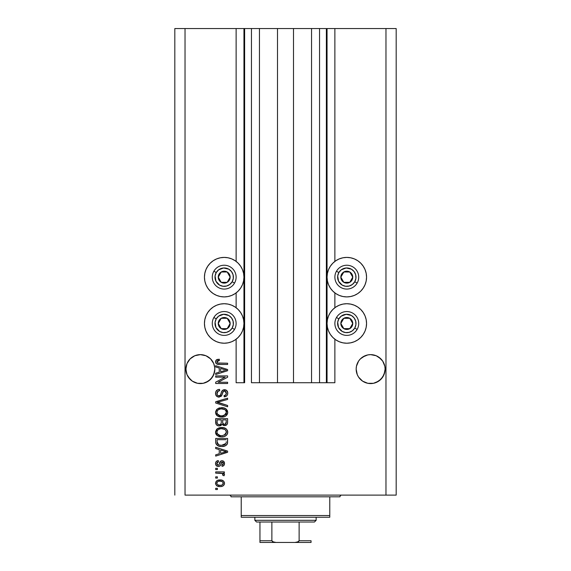 <?xml version="1.0" encoding="UTF-8"?>
<svg xmlns="http://www.w3.org/2000/svg" width="571" height="571" viewBox="0 0 571 571"><rect width="100%" height="100%" fill="white"/><g stroke="black" fill="none" stroke-linecap="round" stroke-linejoin="round"><path stroke-width="0.86" d="M326.369 382.727L319.553 382.727L326.369 382.727L326.369 28.55L319.553 28.55L319.553 382.727L311.552 382.727L319.553 382.727L319.553 28.55L311.552 28.55L311.552 382.727L293.501 382.727L311.552 382.727L311.552 28.55L277.499 28.55L293.501 28.55L293.501 382.727L259.448 382.727L277.499 382.727L277.499 28.55L259.448 28.55L259.448 382.727L251.447 382.727L259.448 382.727L259.448 28.55L251.447 28.55L251.447 382.727L251.447 28.55L244.631 28.55L244.631 382.727L236.123 382.727L236.123 339.224L236.123 382.727L243.953 382.727L243.953 28.55L236.123 28.55L236.123 261.404L236.123 28.55L185.033 28.55L185.033 495.114L385.967 495.114L385.967 28.55L327.047 28.55L327.047 382.727L326.369 382.727L326.369 28.55L293.501 28.55L293.501 382.727L277.499 382.727L277.499 28.55L244.631 28.55L244.631 382.727L243.953 382.727L243.953 28.55L244.631 28.55L174.819 28.55L174.819 495.114L174.819 28.55L185.033 28.55L185.033 495.114L396.181 495.114L396.181 28.55L396.181 495.114L385.967 495.114L385.967 28.55L334.877 28.55L334.877 261.404L334.877 28.55L327.047 28.55L327.047 382.727L334.877 382.727L334.877 339.224L334.877 382.727L326.419 382.727M236.123 307.719L236.123 292.909L236.123 307.719M334.877 307.719L334.877 292.909L334.877 307.719M212.398 361.072A14.475 14.475 0 0 0 212.398 361.065L213.732 363.57L214.767 367.688L214.767 370.522L213.732 374.647L212.398 377.145L208.401 381.142L203.183 383.305L197.537 383.305L192.32 381.142L190.129 379.344L186.988 374.647L185.889 369.109A14.475 14.475 0 0 1 200.364 354.634A14.475 14.475 0 0 1 214.832 369.109L214.753 370.636M213.725 363.556L213.725 363.556A14.475 14.475 0 0 1 213.732 363.57L210.592 358.873A14.475 14.475 0 0 0 208.408 357.075L205.903 355.733L210.592 358.873L212.398 361.065M208.365 357.046L208.394 357.068A14.475 14.475 0 0 0 205.91 355.74L210.592 358.873M205.888 355.733A14.475 14.475 0 0 0 194.832 355.726L200.364 354.634L205.903 355.733L203.197 354.912M186.995 363.556A14.475 14.475 0 0 0 186.988 363.57L186.167 366.268A14.475 14.475 0 0 0 186.167 366.282L186.167 366.268M192.32 357.075L190.129 358.873L192.32 357.075A14.475 14.475 0 0 0 190.129 358.873L194.825 355.733A14.475 14.475 0 0 0 192.327 357.068M214.553 366.275L214.832 369.109L213.732 374.647L210.592 379.344L208.401 381.142L203.183 383.305L197.537 383.305L192.32 381.142L188.323 377.145L186.988 374.647L186.167 371.928L185.953 367.695L186.988 363.57L190.129 358.873L188.323 361.065A14.475 14.475 0 0 0 188.323 361.072M385.04 367.688L385.047 367.695A14.475 14.475 0 0 0 385.04 367.688L384.833 366.282A14.475 14.475 0 0 0 384.833 366.275L384.012 363.57A14.475 14.475 0 0 0 384.005 363.556M378.644 357.046L378.673 357.068A14.475 14.475 0 0 0 367.817 354.912L370.636 354.634L376.175 355.733L380.871 358.873A14.475 14.475 0 0 0 378.687 357.082L382.677 361.065L384.833 366.282L385.111 369.109L384.012 374.647L382.677 377.145L378.68 381.142L373.463 383.305L370.636 383.584L367.817 383.305L362.599 381.142L358.602 377.145L357.268 374.647L356.168 369.109A14.475 14.475 0 0 1 370.636 354.634A14.475 14.475 0 0 1 385.111 369.109L384.012 374.647L380.871 379.344L378.68 381.142L373.463 383.305L367.817 383.305L362.599 381.142L358.602 377.145L357.268 374.647L356.168 369.109L356.447 366.268L358.602 361.065A14.475 14.475 0 0 0 358.602 361.072M362.599 357.075L360.408 358.873L362.599 357.075A14.475 14.475 0 0 0 360.415 358.859L365.097 355.733L362.599 357.075L367.803 354.912L370.636 354.634L376.175 355.733M385.04 370.522L385.111 369.109A14.475 14.475 0 0 1 370.636 383.584A14.475 14.475 0 0 1 356.168 369.109L356.447 366.282M382.677 361.072A14.475 14.475 0 0 0 382.677 361.065L384.833 366.282M367.817 354.912L365.097 355.733A14.475 14.475 0 0 0 362.606 357.068M357.275 363.556A14.475 14.475 0 0 0 357.268 363.57L358.602 361.065L357.268 363.57M360.408 358.873L358.602 361.065M350.651 296.527L346.797 296.906A19.749 19.749 0 0 1 327.047 277.156A19.749 19.749 0 0 1 346.797 257.407L350.651 257.785L354.363 258.906L357.774 260.733L360.765 263.188L363.22 266.186L365.047 269.598L366.175 273.302L366.553 277.156L366.175 281.011L365.047 284.715L363.22 288.127L360.765 291.124L357.774 293.58L354.363 295.407L350.651 296.527L346.797 296.906L342.95 296.527L339.238 295.407L335.827 293.58L332.836 291.124L330.373 288.127L328.553 284.715L327.426 281.011L327.047 277.156L327.426 273.302L328.553 269.598L330.373 266.186L332.836 263.188L335.827 260.733L339.238 258.906L342.95 257.785L346.797 257.407A19.749 19.749 0 0 1 366.553 277.156A19.749 19.749 0 0 1 346.797 296.906L342.95 296.527M350.651 342.843L346.797 343.221A19.749 19.749 0 0 1 327.047 323.471A19.749 19.749 0 0 1 346.797 303.722A19.749 19.749 0 0 1 366.553 323.471A19.749 19.749 0 0 1 346.797 343.221L342.95 342.843L339.238 341.722L335.827 339.895L332.836 337.44L330.373 334.449L328.553 331.03L327.426 327.326L327.047 323.471L327.426 319.617L328.553 315.913L330.373 312.501L332.836 309.503L335.827 307.048L339.238 305.221L342.95 304.1L346.797 303.722L350.651 304.1L354.363 305.221L357.774 307.048L360.765 309.503L363.22 312.501L365.047 315.913L366.175 319.617L366.553 323.471L366.175 327.326L365.047 331.03L363.22 334.449L360.765 337.44L357.774 339.895L354.363 341.722L350.651 342.843L346.797 343.221L342.95 342.843M228.05 296.527L224.203 296.906A19.749 19.749 0 0 1 204.447 277.156A19.749 19.749 0 0 1 224.203 257.407L228.05 257.785L231.762 258.906L235.173 260.733L238.164 263.188L240.627 266.186L242.447 269.598L243.574 273.302L243.953 277.156L243.574 281.011L242.447 284.715L240.627 288.127L238.164 291.124L235.173 293.58L231.762 295.407L228.05 296.527L224.203 296.906L220.349 296.527L216.637 295.407L213.226 293.58L210.235 291.124L207.78 288.127L205.953 284.715L204.825 281.011L204.447 277.156L204.825 273.302L205.953 269.598L207.78 266.186L210.235 263.188L213.226 260.733L216.637 258.906L220.349 257.785L224.203 257.407A19.749 19.749 0 0 1 243.953 277.156A19.749 19.749 0 0 1 224.203 296.906L220.349 296.527M228.05 342.843L224.203 343.221A19.749 19.749 0 0 1 204.447 323.471A19.749 19.749 0 0 1 224.203 303.722A19.749 19.749 0 0 1 243.953 323.471A19.749 19.749 0 0 1 224.203 343.221L220.349 342.843L216.637 341.722L213.226 339.895L210.235 337.44L207.78 334.449L205.953 331.03L204.825 327.326L204.447 323.471L204.825 319.617L205.953 315.913L207.78 312.501L210.235 309.503L213.226 307.048L216.637 305.221L220.349 304.1L224.203 303.722L228.05 304.1L231.762 305.221L235.173 307.048L238.164 309.503L240.627 312.501L242.447 315.913L243.574 319.617L243.953 323.471L243.574 327.326L242.447 331.03L240.627 334.449L238.164 337.44L235.173 339.895L231.762 341.722L228.05 342.843L224.203 343.221L220.349 342.843M380.871 379.344L376.175 382.477L378.68 381.142L382.677 377.145L384.833 371.928L384.012 374.647M210.592 379.344L205.903 382.477L210.592 379.344L212.398 377.145L214.553 371.928L213.732 374.647M215.688 377.153L225.174 377.153L215.688 377.153L215.688 375.918L227.608 375.918L227.608 377.238L218.108 382.263L227.608 382.263L227.608 383.505L215.688 383.505L215.688 382.177L225.174 377.153L215.688 382.177L215.688 383.505L227.608 383.505L227.608 382.263L218.108 382.263L227.608 377.238L227.608 375.918L215.688 375.918L215.688 377.153L215.688 375.918L227.608 375.918L227.608 377.238M219.228 397.116L216.973 396.502L215.638 394.44L215.781 391.806L217.551 389.836L219.557 389.386L219.714 390.621L217.694 391.442L216.966 392.919L217.28 394.975L218.522 395.846L220.32 395.282L221.876 391.149L223.268 389.922L226.152 390.093L227.715 392.484L227.543 394.568L226.808 395.789L224.203 396.816L224.046 395.575L225.759 394.918L226.344 392.777L225.281 391.099L223.525 391.135L221.384 396.06L219 397.123L221.848 395.289L223.254 391.321L224.467 390.935L226.366 393.198C226.309 394.675 225.538 395.467 224.046 395.575L224.203 396.816C226.466 396.638 227.651 395.418 227.758 393.155C227.679 391.028 226.594 389.872 224.496 389.693C222.626 389.9 221.534 390.971 221.22 392.912C221.105 394.525 220.349 395.517 218.964 395.889C217.594 395.717 216.909 394.911 216.923 393.476C217.037 391.735 217.965 390.785 219.714 390.621L219.557 389.386C217.03 389.536 215.688 390.864 215.531 393.369C215.595 395.653 216.752 396.902 219 397.123L218.643 397.109M217.615 402.184L227.608 405.481L227.608 406.773L215.688 403.019L215.688 401.734L227.608 398.173L227.608 399.45L217.08 402.312L227.608 405.481L227.608 406.773L227.608 405.481L217.08 402.312L227.608 399.45L227.608 398.173L215.688 401.734L215.688 403.019L215.688 401.734L227.608 398.173L227.608 399.45L218.158 402.048M215.531 412.376L216.616 409.535L219.35 407.93L223.675 407.865L226.152 409.022L227.458 410.763L227.629 413.454L226.48 415.431L224.296 416.709L221.07 417.08L218.329 416.452L215.995 414.353L215.531 412.376L217.351 415.881L221.634 417.094C225.102 417.187 227.144 415.609 227.758 412.383C227.122 409.086 225.031 407.508 221.491 407.651L217.401 408.857L215.538 412.112M215.531 432.19L216.616 429.349L219.35 427.743L223.675 427.679L226.152 428.835L227.458 430.577L227.629 433.268L226.48 435.245L224.296 436.522L221.07 436.894L218.329 436.265L215.995 434.167L215.531 432.19L217.351 435.694L221.634 436.908C225.102 437.001 227.144 435.423 227.758 432.197C227.122 428.9 225.031 427.322 221.491 427.465L217.401 428.671L215.531 432.19M215.688 448.57L219.25 449.613L215.688 448.57L215.688 447.279L227.608 451.09L227.608 452.296L215.688 456.101L215.688 454.816L219.25 453.774L219.25 449.613L219.25 453.774L215.688 454.816L215.688 456.101L227.608 452.296L227.608 451.09L215.688 447.279L215.688 448.57L215.688 447.279L227.608 451.09L227.608 452.296L215.688 456.101L215.688 454.816M217.387 489.54L215.688 489.54L215.688 488.305L217.387 488.305L217.387 489.54L217.387 488.305L215.688 488.305L215.688 489.54L215.688 488.305L217.387 488.305L217.387 489.54L215.688 489.54L217.387 489.54M220.106 486.599L217.03 485.921L215.624 484.058L215.917 481.767L217.708 480.304L221.584 480.083L223.654 481.139L224.417 482.488L224.417 484.037L223.668 485.371L222.39 486.228L220.106 486.599C222.604 486.699 224.068 485.593 224.51 483.273C224.06 480.918 222.562 479.804 220.021 479.94C217.487 479.811 215.988 480.925 215.531 483.273C216.002 485.65 217.53 486.763 220.106 486.599L220.106 486.599M217.387 478.084L215.688 478.084L215.688 476.849L217.387 476.849L217.387 478.084L217.387 476.849L215.688 476.849L215.688 478.084L215.688 476.849L217.387 476.849L217.387 478.084L215.688 478.084L217.387 478.084M222.326 473.495L215.688 473.131L215.688 471.896L224.353 471.896L224.353 473.131L222.968 473.131L224.474 474.315L224.046 475.764L222.804 475.3L222.497 473.602L220.178 473.131L221.948 473.352L222.961 474.458L222.804 475.3L224.046 475.764L224.51 474.594L222.968 473.131L224.353 473.131L224.353 471.896L215.688 471.896L215.688 473.131L215.688 471.896L224.353 471.896L224.353 473.131M217.387 469.569L215.688 469.569L215.688 468.334L217.387 468.334L217.387 469.569L217.387 468.334L215.688 468.334L215.688 469.569L215.688 468.334L217.387 468.334L217.387 469.569L215.688 469.569L217.387 469.569M218.329 466.478L216.909 466.143L215.795 464.937L215.567 462.981L216.281 461.482L218.315 460.59L218.472 461.832L217.223 462.36L216.773 463.631L217.201 464.873L218.115 465.237L218.95 464.894L220.834 461.075L222.554 460.79L223.889 461.554L224.474 464.016L223.511 465.815L222.033 466.321L221.876 465.079L222.918 464.616L223.268 463.538L222.911 462.296L222.069 461.996L220.213 465.715L218.329 466.478C219.899 466.336 220.784 465.436 220.998 463.766L221.491 462.374L222.212 461.989L223.268 463.538L221.876 465.079L222.033 466.321C223.654 466.093 224.482 465.151 224.51 463.495C224.489 461.825 223.661 460.911 222.04 460.747C220.477 461.047 219.592 462.06 219.378 463.788L218.9 464.951L218.115 465.237L216.773 463.631L218.472 461.832L218.315 460.59C216.552 460.818 215.624 461.803 215.531 463.545C215.595 465.365 216.53 466.343 218.329 466.478L218.043 466.464M215.688 441.968C216.173 445.209 218.179 446.722 221.712 446.508L218.743 446.094L216.359 444.523L215.71 442.504L215.688 438.457L227.608 438.457L227.565 442.775L227.015 444.466L225.017 445.958L221.712 446.508C224.246 446.7 226.137 445.765 227.386 443.71L227.608 438.457L215.688 438.457L215.688 441.968L215.688 438.457L227.608 438.457M215.724 423.025L215.688 422.312C215.702 424.617 216.873 425.816 219.185 425.916L217.116 425.402L216.109 424.403L215.688 418.643L227.608 418.643L227.536 423.275L226.865 424.674L224.239 425.588L222.112 424.274L220.913 425.552L219.185 425.916L222.112 424.274L224.61 425.609C226.594 425.431 227.593 424.339 227.608 422.34L227.608 418.643L215.688 418.643L215.688 422.312L215.688 418.643L227.608 418.643L227.529 423.275M215.688 366.989L219.25 368.031L215.688 366.989L215.688 365.704L227.608 369.508L227.608 370.715L215.688 374.526L215.688 373.241L219.25 372.192L219.25 368.031L219.25 372.192L215.688 373.241L215.688 374.526L227.608 370.715L227.608 369.508L215.688 365.704L215.688 366.989L215.688 365.704L227.608 369.508L227.608 370.715L215.688 374.526L215.688 373.241M215.688 362.735L215.574 361.243L216.166 360.08L219.25 359.202L219.4 360.437L217.059 361.25L216.98 362.228L217.637 362.985L227.608 363.227L227.608 364.462L218.151 364.377L216.273 363.627L215.531 361.771C215.931 363.806 217.258 364.705 219.514 364.462L227.608 364.462L227.608 363.227L217.822 363.063L216.923 361.828L219.4 360.437L219.25 359.202L216.373 359.908L215.531 361.771L216.373 359.908M396.181 28.55L385.967 28.55L396.181 28.55M216.637 341.722L213.226 339.895M207.78 334.449L205.953 331.03M204.825 327.326L204.447 323.471L204.825 319.617M216.637 295.407L213.226 293.58M207.78 288.127L205.953 284.715M204.825 281.011L204.447 277.156L204.825 273.302M366.175 319.617L366.553 323.471L366.175 327.326M365.047 331.03L363.22 334.449M357.774 339.895L354.363 341.722M366.175 273.302L366.553 277.156L366.175 281.011M365.047 284.715L363.22 288.127M357.774 293.58L354.363 295.407M216.395 481.146L216.987 480.654M217.694 480.304L219.243 479.975M220.021 479.94L220.813 479.975M222.19 480.247L222.576 480.397M221.584 480.083L223.639 481.125M224.353 482.259L224.489 482.873M224.489 483.658L224.424 484.03M224.417 484.051L224.132 484.758M224.125 484.772L223.675 485.364M223.661 485.379L223.083 485.864M221.427 486.492L220.891 486.563M219.314 486.571L219.714 486.592M217.037 485.928L216.416 485.436M215.617 484.044L215.553 483.666M217.03 485.921L217.387 486.107M222.975 482.302L222.112 481.567L220.028 481.182C221.741 481.032 222.826 481.724 223.268 483.237C222.854 484.8 221.769 485.507 220.028 485.357L221.798 485.107M217.658 484.808L220.028 485.357C218.308 485.507 217.223 484.822 216.773 483.302L217.487 484.679M218.636 481.324L219.485 481.196M222.676 484.579L223.154 482.631M221.634 485.157L222.526 484.7M222.133 484.957L223.09 484.022M217.487 481.86L216.773 483.302C217.187 481.738 218.272 481.032 220.028 481.182L220.563 481.196M217.901 481.589L217.522 481.831M223.646 473.452L224.025 473.694M224.51 474.594L224.046 475.764L222.804 475.3L222.94 474.258M222.804 475.3L222.961 474.458M221.948 473.352L221.512 473.252M215.688 473.131L220.178 473.131M215.938 461.91L216.916 461.018M217.244 460.868L217.758 460.704M218.036 460.64L218.472 461.832L217.216 462.367M216.802 463.209L216.816 464.109M217.722 465.187L218.9 464.951L219.378 463.788L218.9 464.951L218.115 465.237L218.9 464.951M219.535 463.274L219.671 462.867M220.17 461.732L220.834 461.075M220.706 461.161L222.04 460.747M221.141 460.918L221.569 460.79M223.061 460.94L223.504 461.197M223.882 465.465L223.518 465.808M223.04 466.072L222.554 466.222M222.033 466.321L221.876 465.079L222.44 464.944M222.918 464.616L223.232 463.01M223.175 462.774L222.719 462.132M222.34 461.996L221.412 462.531M221.134 463.302L222.212 461.989L221.491 462.374L222.212 461.989L221.491 462.374L220.991 463.766M220.841 464.266L220.684 464.73M216.266 465.65L215.924 465.194M220.998 463.766L221.248 462.96M218.115 465.237L217.251 464.915L216.773 463.631M223.918 452.368L220.642 453.367L226.366 451.69L223.918 452.368L226.366 451.69L224.11 451.14L226.366 451.69L225.659 451.868M220.642 450.012L224.11 451.14L220.642 450.012L220.642 453.367L220.642 450.012M227.551 442.875L227.501 443.246M227.229 444.095L227.386 443.71M227.008 444.474L226.451 445.095M225.766 445.587L223.939 446.286M223.382 446.394L222.576 446.479M221.163 446.493L220.677 446.465M220.213 446.415L217.737 445.658M218.75 446.094L218.35 445.951M215.774 443.046L215.909 443.603M215.759 442.96L215.71 442.518M227.601 442.225L227.608 441.818M226.173 442.639L226.209 441.79M225.652 443.988L225.973 443.474L221.726 445.266L224.132 444.952L225.652 443.988L223.832 445.037M219.885 445.102L220.342 445.18M218.6 444.702L217.08 441.818L217.144 442.746L217.08 439.691L226.209 439.691L217.08 439.691L217.08 441.818M217.144 442.746L217.308 443.389M217.415 443.638L218.193 444.481M218.065 444.388L219.521 445.016M217.851 428.378L216.994 428.992M218.886 427.893L219.328 427.75M222.583 427.515L222.04 427.479M222.611 427.515L223.668 427.679M226.551 429.206L224.731 428M225.752 428.535L226.116 428.807M227.215 430.077L227.458 430.577M227.629 431.112L227.729 431.626M227.465 433.767L227.708 432.897M226.88 434.795L226.487 435.238M226.137 435.545L225.26 436.116M225.131 436.187L225.759 435.823M224.296 436.53L223.925 436.637M223.247 436.779L222.19 436.894M220.477 436.844L219.128 436.572M217.351 435.694L216.951 435.366M216.616 435.038L216.002 434.174M215.988 434.153L215.667 433.303M215.638 433.182L215.567 432.797M215.567 431.583L216.609 429.363M220.948 427.479L220.406 427.529M226.437 435.288L227.222 434.267M225.795 433.989L226.366 432.204L225.702 430.234L224.753 429.399L221.469 428.707C224.217 428.514 225.852 429.678 226.366 432.204L224.367 435.152L225.524 434.331M225.516 434.345L222.362 435.644M220.028 435.516L221.669 435.673C219.007 435.809 217.423 434.638 216.923 432.176L217.344 433.76L220.063 435.53M219.121 435.252L217.344 433.76M218.429 429.478L217.323 430.648L216.923 432.176C217.387 429.785 218.907 428.628 221.469 428.707L220.178 428.807M218.415 429.492L220.67 428.742L218.893 429.214M217.023 432.996L217.151 433.382M227.229 424.174L226.873 424.66M226.844 424.696L226.394 425.067M226.38 425.081L225.838 425.374M223.911 425.538L222.883 425.095M219.185 425.916L218.829 425.902M218.472 425.866L217.779 425.702M217.658 425.659L216.109 424.403L217.101 425.395M223.182 425.274L223.875 425.531M221.255 422.162L221.255 422.162C221.362 423.711 220.67 424.546 219.178 424.681C220.67 424.546 221.362 423.711 221.255 422.162L221.255 419.878L221.255 422.162M221.227 422.868L221.255 422.397M217.865 424.346L219.178 424.681L217.387 423.853M226.173 422.797L226.209 421.905C226.401 423.389 225.802 424.21 224.41 424.367L225.659 423.982L226.152 423.011M223.004 423.761L224.41 424.367L222.769 423.289L222.654 419.878L226.209 419.878L226.209 421.905L226.209 419.878L222.654 419.878L222.769 423.289L223.796 424.296M225.238 424.224L226.209 421.905M217.08 419.878L221.255 419.878L217.08 419.878L217.23 423.539L217.08 419.878M217.287 423.675L218.008 424.424L219.414 424.667L220.506 424.289L221.148 423.332M217.123 423.104L217.08 422.34M222.654 422.069L222.861 423.532M224.41 424.367L224.853 424.332M218.814 408.108L219.335 407.937M221.491 407.651L222.04 407.665M222.619 407.701L223.661 407.865M225.759 408.722L227.75 412.655M227.629 413.447L221.07 417.08M220.477 417.03L219.407 416.83M217.587 416.038L216.951 415.552M216.616 415.224L215.567 412.983M215.567 411.77L216.609 409.55M224.296 416.709L226.109 415.759M226.437 415.474L227.222 414.453M225.795 414.175L226.366 412.39L225.702 410.421L224.753 409.585L221.469 408.893C224.217 408.7 225.852 409.864 226.366 412.39L224.367 415.338L225.524 414.517M225.516 414.532L222.362 415.831M220.028 415.702L221.669 415.859C219.007 415.995 217.423 414.824 216.923 412.362L217.344 413.946L220.063 415.717M219.121 415.438L217.344 413.946M218.429 409.664L217.323 410.834L216.923 412.362C217.387 409.971 218.907 408.815 221.469 408.893L220.178 408.993M218.415 409.678L220.67 408.929L218.893 409.4M217.023 413.183L217.151 413.568M217.323 410.834L217.023 411.563M215.688 403.019L227.608 406.773L215.688 403.019M215.545 392.976L215.531 393.369M215.588 392.562L215.545 392.969M216.652 390.464L217.137 390.072M218.008 389.643L217.565 389.822M218.379 389.536L219.157 389.408M219.557 389.386L219.714 390.621L219.157 390.7M218.622 390.842L218.122 391.085L218.622 390.842M218.101 391.099L216.951 393.919M217.18 394.782L217.408 395.161M219.478 395.824L220.235 395.375M220.606 394.811L220.984 393.733M222.726 390.221L224.182 389.707M224.496 389.693L225.16 389.75M226.901 390.685L227.522 391.692M227.579 391.87L227.75 392.819M227.715 393.869L227.201 395.289M226.244 396.245L225.688 396.524M224.56 396.795L224.046 395.575L224.503 395.517M225.06 395.36L225.759 394.918L226.366 393.198M225.281 391.099L224.817 390.964M224.674 390.942L223.168 391.413M224.467 390.935L223.825 391.014M222.954 391.742L222.647 392.534M222.533 392.927L222.754 392.22M222.362 393.633L222.462 393.219M221.848 395.289L221.063 396.402M218.279 397.059L216.466 396.074M215.545 393.733L215.574 394.09M217.173 390.05L216.637 390.471M216.223 390.957L215.974 391.363M226.166 390.1L225.802 389.929M217.108 392.384L217.351 391.884M227.608 382.263L227.608 383.505L215.688 383.505L215.688 382.177M224.667 369.73L226.366 370.115L225.659 370.286M224.439 370.629L220.642 371.785L220.642 368.438L224.11 369.558L220.642 368.438L220.642 371.785L223.918 370.793M216.702 359.701L217.744 359.337M218.871 359.209L219.4 360.437L218.215 360.558M218.201 360.565L217.365 360.908M217.458 362.878L218.386 363.17M218.629 363.199L219.421 363.227M227.608 363.227L227.608 364.462L219.514 364.462M217.373 364.212L218.151 364.377M216.273 363.627L215.845 363.092M217.387 359.423L217.03 359.552M218.436 485.164L220.299 485.357M223.19 483.773L223.254 482.973M217.908 481.581L217.458 481.881M217.087 482.281L216.852 482.766M216.787 483.03L216.787 483.566M220.62 445.209L221.355 445.259M221.726 445.266L222.333 445.252M224.132 444.952L224.689 444.716M226.33 432.675L226.344 431.783M226.266 431.362L226.13 430.962M222.319 428.735L220.67 428.742M217.323 430.648L217.023 431.383M216.923 432.176L216.951 432.59M220.841 435.637L222.012 435.666M226.33 412.862L226.344 411.969M226.266 411.548L226.13 411.149M222.319 408.922L220.67 408.929M216.923 412.362L216.951 412.776M220.841 415.824L222.012 415.852M225.624 370.293L226.366 370.115L225.224 369.872M380.871 358.873L382.677 361.065M370.636 354.634L373.463 354.912M214.767 370.522L214.832 369.109A14.475 14.475 0 0 1 200.364 383.584A14.475 14.475 0 0 1 185.889 369.109L186.988 363.57M194.825 355.733L200.364 354.634L203.183 354.912M188.323 361.065L190.129 358.873M192.32 381.142L194.825 382.477L192.32 381.142A14.475 14.475 0 0 0 194.825 382.477M188.316 377.131A14.475 14.475 0 0 1 186.167 371.928L186.988 374.647M185.889 369.109L185.96 370.522M365.097 382.477L362.599 381.142L365.097 382.477A14.475 14.475 0 0 1 356.447 371.928L357.268 374.647M356.168 369.109L356.233 370.522M378.68 381.142L376.175 382.477M367.817 383.305A14.475 14.475 0 0 0 384.833 371.928M208.401 381.142L205.903 382.477M197.537 383.305A14.475 14.475 0 0 0 200.35 383.584M200.371 383.584A14.475 14.475 0 0 0 214.553 371.928M229.414 278.448L230.163 277.156A5.96 5.96 0 0 1 229.364 280.14L228.671 279.74L229.414 278.448L228.671 279.74L229.364 280.14L229.956 278.698L229.956 275.615L229.364 274.18L227.179 271.996L225.745 271.396L222.654 271.396L219.985 272.945L219.036 274.18L218.443 275.615L218.443 278.698L219.036 280.14L221.22 282.317L222.654 282.916L225.745 282.916L227.179 282.317L229.364 280.14A5.96 5.96 0 0 1 218.243 277.156A5.96 5.96 0 0 1 227.179 271.996L221.22 271.996L220.485 273.266L218.243 277.156L221.22 282.317L227.179 282.317L228.671 279.74L227.179 282.317L221.22 282.317L218.243 277.156L221.22 271.996L227.179 271.996A5.96 5.96 0 0 1 230.163 277.156L227.179 271.996L230.163 277.156L229.414 278.448M216.238 272.56A9.193 9.193 0 0 1 228.8 269.191A9.193 9.193 0 0 1 232.161 281.753L234.524 283.116A11.92 11.92 0 0 0 230.163 266.835A11.92 11.92 0 0 0 213.875 271.196L216.238 272.56L218.6 269.862L223.596 267.985L228.8 269.191L231.498 271.56L233.082 274.779L233.318 278.355L232.161 281.753L229.799 284.451L226.58 286.035L222.997 286.271L219.599 285.122L215.952 281.225L215.081 275.957L216.238 272.56L213.875 271.196A11.92 11.92 0 0 1 230.163 266.835A11.92 11.92 0 0 1 234.524 283.116A11.92 11.92 0 0 1 218.243 287.477A11.92 11.92 0 0 1 213.875 271.196A11.92 11.92 0 0 0 218.243 287.477A11.92 11.92 0 0 0 234.524 283.116L232.161 281.753A9.193 9.193 0 0 1 219.599 285.122A9.193 9.193 0 0 1 216.238 272.56M352.014 278.448L352.757 277.156A5.96 5.96 0 0 1 351.964 280.14L351.272 279.74L352.014 278.448L351.272 279.74L351.964 280.14L352.557 278.698L352.557 275.615L351.964 274.18L349.78 271.996L348.346 271.396L345.255 271.396L342.586 272.945L341.636 274.18L340.837 277.156L341.044 278.698L341.636 280.14L343.821 282.317L345.255 282.916L348.346 282.916L349.78 282.317L351.964 280.14A5.96 5.96 0 0 1 340.837 277.156A5.96 5.96 0 0 1 349.78 271.996L343.821 271.996L340.837 277.156L343.821 282.317L349.78 282.317L351.272 279.74L349.78 282.317L343.821 282.317L340.837 277.156L343.821 271.996L349.78 271.996A5.96 5.96 0 0 1 352.757 277.156L349.78 271.996L352.757 277.156L352.014 278.448M338.839 272.56A9.193 9.193 0 0 1 351.401 269.191A9.193 9.193 0 0 1 354.762 281.753L357.125 283.116A11.92 11.92 0 0 0 352.757 266.835A11.92 11.92 0 0 0 336.476 271.196L338.839 272.56L341.201 269.862L346.197 267.985L351.401 269.191L354.099 271.56L355.683 274.779L355.919 278.355L354.762 281.753L352.4 284.451L349.181 286.035L345.598 286.271L342.2 285.122L338.553 281.225L337.682 275.957L338.839 272.56L336.476 271.196A11.92 11.92 0 0 1 352.757 266.835A11.92 11.92 0 0 1 357.125 283.116A11.92 11.92 0 0 1 340.837 287.477A11.92 11.92 0 0 1 336.476 271.196A11.92 11.92 0 0 0 340.837 287.477A11.92 11.92 0 0 0 357.125 283.116L354.762 281.753A9.193 9.193 0 0 1 342.2 285.122A9.193 9.193 0 0 1 338.839 272.56M352.014 324.763L352.757 323.471A5.96 5.96 0 0 1 351.964 326.455L351.272 326.055L352.014 324.763L351.272 326.055L351.964 326.455L352.557 325.013L352.557 321.93L351.964 320.495L349.78 318.311L346.797 317.512L345.255 317.719L343.821 318.311L341.636 320.495L340.837 323.471L341.044 325.013L341.636 326.455L343.821 328.632L345.255 329.231L348.346 329.231L351.015 327.69L351.964 326.455A5.96 5.96 0 0 1 340.837 323.471A5.96 5.96 0 0 1 349.78 318.311L343.821 318.311L340.837 323.471L343.821 328.632L349.78 328.632L351.272 326.055L349.78 328.632L343.821 328.632L340.837 323.471L343.821 318.311L349.78 318.311A5.96 5.96 0 0 1 352.757 323.471L349.78 318.311L352.757 323.471L352.014 324.763M338.839 318.875A9.193 9.193 0 0 1 351.401 315.506A9.193 9.193 0 0 1 354.762 328.068L357.125 329.431A11.92 11.92 0 0 0 352.757 313.151A11.92 11.92 0 0 0 336.476 317.512L338.839 318.875L341.201 316.177L346.197 314.3L351.401 315.506L354.099 317.876L355.683 321.095L355.919 324.671L354.762 328.068L352.4 330.766L349.181 332.351L345.598 332.586L342.2 331.437L338.553 327.54L337.682 322.272L338.839 318.875L336.476 317.512A11.92 11.92 0 0 1 352.757 313.151A11.92 11.92 0 0 1 357.125 329.431A11.92 11.92 0 0 1 340.837 333.792A11.92 11.92 0 0 1 336.476 317.512A11.92 11.92 0 0 0 340.837 333.792A11.92 11.92 0 0 0 357.125 329.431L354.762 328.068A9.193 9.193 0 0 1 342.2 331.437A9.193 9.193 0 0 1 338.839 318.875M229.414 324.763L230.163 323.471A5.96 5.96 0 0 1 229.364 326.455L228.671 326.055L229.414 324.763L228.671 326.055L229.364 326.455L229.956 325.013L229.956 321.93L229.364 320.495L227.179 318.311L224.203 317.512L222.654 317.719L221.22 318.311L219.036 320.495L218.443 321.93L218.443 325.013L219.036 326.455L221.22 328.632L222.654 329.231L225.745 329.231L228.414 327.69L229.364 326.455A5.96 5.96 0 0 1 218.243 323.471A5.96 5.96 0 0 1 227.179 318.311L221.22 318.311L220.485 319.582L218.243 323.471L221.22 328.632L227.179 328.632L228.671 326.055L227.179 328.632L221.22 328.632L218.243 323.471L221.22 318.311L227.179 318.311A5.96 5.96 0 0 1 230.163 323.471L227.179 318.311L230.163 323.471L229.414 324.763M216.238 318.875A9.193 9.193 0 0 1 228.8 315.506A9.193 9.193 0 0 1 232.161 328.068L234.524 329.431A11.92 11.92 0 0 0 230.163 313.151A11.92 11.92 0 0 0 213.875 317.512L216.238 318.875L218.6 316.177L223.596 314.3L228.8 315.506L231.498 317.876L233.082 321.095L233.318 324.671L232.161 328.068L229.799 330.766L226.58 332.351L222.997 332.586L219.599 331.437L215.952 327.54L215.081 322.272L216.238 318.875L213.875 317.512A11.92 11.92 0 0 1 230.163 313.151A11.92 11.92 0 0 1 234.524 329.431A11.92 11.92 0 0 1 218.243 333.792A11.92 11.92 0 0 1 213.875 317.512A11.92 11.92 0 0 0 218.243 333.792A11.92 11.92 0 0 0 234.524 329.431L232.161 328.068A9.193 9.193 0 0 1 219.599 331.437A9.193 9.193 0 0 1 216.238 318.875M229.306 495.114A1.706 1.706 0 0 1 231.012 496.813A1.706 1.706 0 0 0 229.306 495.114M339.988 496.813A1.706 1.706 0 0 1 341.694 495.114A1.706 1.706 0 0 0 339.988 496.813L241.226 496.813L241.226 515.549L329.774 515.549L329.774 496.813L231.012 496.813L241.226 496.813L241.226 517.247L329.774 517.247L241.226 517.247L241.226 515.549L329.774 515.549L329.774 496.813L339.988 496.813M329.774 517.247L329.774 515.549L329.774 517.247M259.955 541.308L259.955 522.015L259.955 540.744L271.875 540.744L273.637 542.179L276.021 542.45L311.045 542.45L294.979 542.45L297.363 542.179L299.125 540.744L311.045 540.744L311.045 542.45L311.045 540.744L299.125 540.744L299.125 522.015L314.45 522.015L316.148 520.317L254.852 520.317L256.55 522.015L299.125 522.015L256.55 522.015L254.852 520.317L316.148 520.317L316.148 517.247L316.148 520.317L314.45 522.015L299.125 522.015L299.125 540.744L298.469 541.715L294.979 542.45L276.021 542.45L272.531 541.715L271.875 540.744L271.875 522.015L271.875 540.744L259.955 540.744L259.955 542.45L276.021 542.45L259.955 542.45M254.852 517.247L254.852 520.317L254.852 517.247M311.045 540.744L311.045 542.393"/></g></svg>
